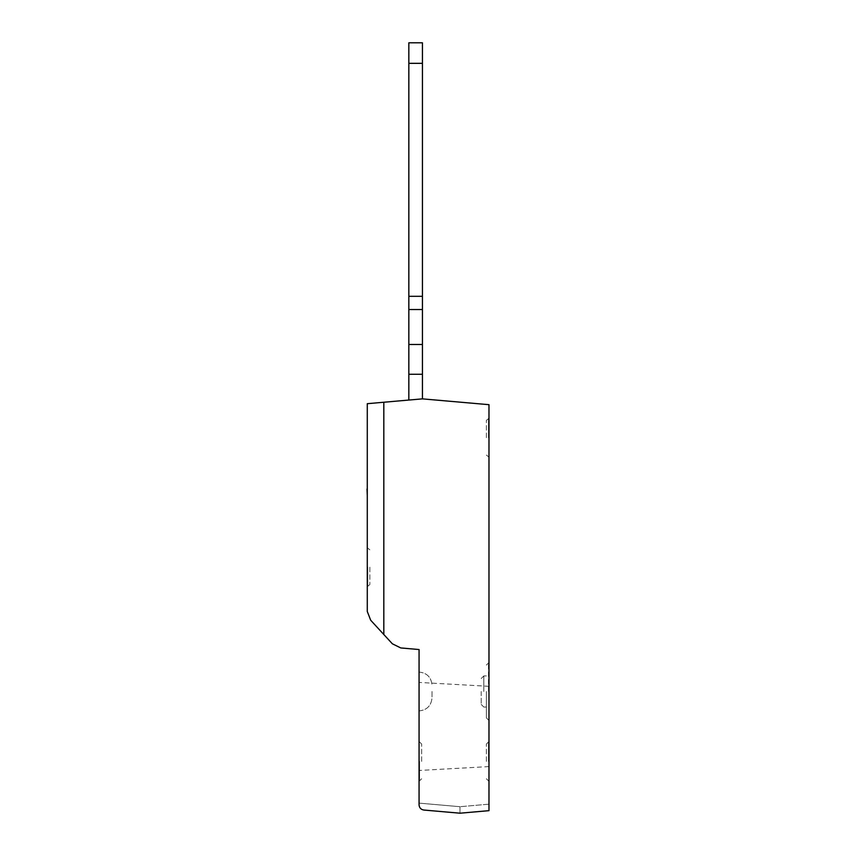 <?xml version="1.0" encoding="UTF-8"?>
<svg xmlns="http://www.w3.org/2000/svg" width="856" height="856" viewBox="0 0 856 856"><rect width="100%" height="100%" fill="white"/><g stroke="black" fill="none" stroke-linecap="round" stroke-linejoin="round"><path stroke-width="0.64" stroke-dasharray="4.28 3.21" d="M432.013 691.488L432.013 697.961L432.013 691.488M419.065 691.488L419.065 672.067L419.065 691.488M488.979 804.169L459.982 806.705L488.979 804.169L488.979 810.664L459.982 813.2L488.979 810.664L488.979 804.169M370.691 620.236L392.358 643.798L400.758 647.938L419.065 649.543L419.065 804.875C419.322 807.807 420.895 809.53 423.795 810.033C420.895 809.53 419.322 807.807 419.065 804.875C419.322 807.807 420.895 809.53 423.795 810.033L459.982 813.2L459.982 806.705L419.065 803.121L459.982 806.705L459.982 813.2L423.795 810.033L459.982 813.2L488.979 810.664L488.979 404.685L422.436 398.864L367.278 403.69L367.278 611.473M481.211 691.488L481.211 704.435L481.211 691.488M486.39 691.488L486.39 717.906L486.39 691.488M486.39 761.412L486.39 744.057L486.39 761.412M488.979 761.412L488.979 780.833L488.979 761.412M488.979 691.488L488.979 719.971L488.979 691.488M486.39 437.716L486.39 420.36L486.39 437.716M488.979 437.716L488.979 418.284L488.979 437.716M369.867 567.186L369.867 584.541L369.867 567.186M367.278 567.186L367.278 586.617L367.278 567.186M421.655 761.412L421.655 744.057L421.655 761.412M419.065 761.412L419.065 741.992L419.065 761.412M488.979 726.444L488.979 766.591L488.979 726.444M419.065 726.444L419.065 770.475L419.065 726.444M367.021 495.538L367.278 461.042L367.278 486.336M367.021 486.336L367.278 465.022M367.021 465.022L367.021 492.735L367.278 461.459M367.021 461.459L367.021 495.196L367.278 462.572M367.021 480.302L367.021 461.181L367.278 480.302M367.021 460.721L367.021 482.795L367.278 460.721M367.278 485.117L367.278 495.538L367.021 485.117M367.278 488.765L367.278 491.301L367.278 488.765M367.021 488.765L367.021 491.301L367.021 488.765M367.021 464.284L367.278 470.682L367.278 464.284M367.021 462.572L367.278 461.288M367.021 461.288L367.021 460.699M367.021 461.181L367.278 492.799L367.021 461.181M367.021 478.611L367.021 479.285L367.021 478.611M422.436 374.265L408.836 374.265L408.836 344.487L408.836 374.265L422.436 374.265L408.836 374.265L422.436 374.265L422.436 344.487L422.436 398.864L422.436 374.265L408.836 374.265L422.436 374.265L408.836 374.265L408.836 400.052L422.436 398.864L422.436 42.8L408.836 42.8L408.836 63.333L408.836 42.8L422.436 42.8L408.836 42.8L408.836 63.333L422.436 63.333L422.436 42.8L422.436 344.487L408.836 344.487L408.836 63.333L408.836 296.315L422.436 296.315L422.436 309.53L408.836 309.53L408.836 296.315M422.436 398.864L408.836 400.052L422.436 398.864L408.836 400.052L408.836 63.333L422.436 63.333L422.436 296.315M422.436 309.53L422.436 344.487L408.836 344.487L408.836 309.53M422.436 344.487L408.836 344.487M422.436 63.333L408.836 63.333M408.836 374.265L408.836 400.052M483.8 691.488L483.8 675.951L483.8 691.488M488.466 761.412L488.466 741.992L488.466 761.412M488.466 691.488L488.466 663.004L488.466 691.488M488.466 437.716L488.466 418.284L488.466 437.716M367.791 567.186L367.791 586.617L367.791 567.186M419.579 761.412L419.579 780.833L419.579 761.412M383.82 402.245L383.82 634.521M419.065 672.067C426.887 672.88 431.199 677.192 432.013 685.014C431.199 677.192 426.887 672.88 419.065 672.067M419.065 710.908C426.887 710.095 431.199 705.783 432.013 697.961C431.199 705.783 426.887 710.095 419.065 710.908M483.8 675.951L481.211 678.541L483.8 675.951L486.39 675.951L483.8 675.951M483.8 707.024L481.211 704.435L483.8 707.024L486.39 707.024L483.8 707.024M488.466 741.992L486.39 744.057L488.466 741.992M488.466 780.833L486.39 778.757L488.466 780.833M488.466 663.004L486.39 665.08L488.466 663.004M488.466 719.971L486.39 717.906L488.466 719.971M488.979 418.284L486.39 420.36M488.979 457.136L486.39 455.06M367.278 586.617L369.867 584.541M367.278 547.765L369.867 549.841M419.579 780.833L421.655 778.757L419.579 780.833M419.579 741.992L421.655 744.057L419.579 741.992M488.979 686.309L419.065 682.425M488.979 766.591L419.065 770.475"/><path stroke-width="1.28" d="M383.82 634.521L370.691 620.236L367.278 611.473L367.278 403.69L422.436 398.864L488.979 404.685L488.979 810.664L459.982 813.2L423.795 810.033C420.895 809.53 419.322 807.807 419.065 804.875L419.065 649.543L400.758 647.938L392.358 643.798L383.82 634.521L383.82 402.245M367.278 611.473L370.691 620.236M367.278 460.699L367.278 489.044M367.021 489.044L367.278 495.538M422.436 309.53L422.436 296.315L408.836 296.315L408.836 309.53L422.436 309.53L422.436 398.864M422.436 63.333L408.836 63.333L408.836 42.8L422.436 42.8L422.436 296.315M408.836 63.333L408.836 296.315M422.436 344.487L408.836 344.487L408.836 374.265L422.436 374.265M408.836 374.265L408.836 400.052M408.836 344.487L408.836 309.53"/></g></svg>
